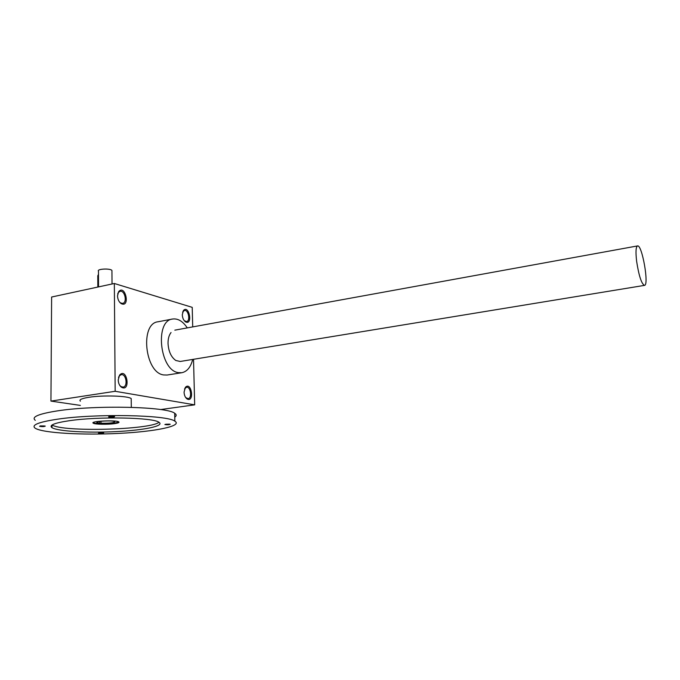 <?xml version="1.0" encoding="UTF-8"?>
<svg xmlns="http://www.w3.org/2000/svg" width="680" height="680" viewBox="0 0 680 680"><rect width="100%" height="100%" fill="white"/><g stroke="black" fill="none" stroke-linecap="round" stroke-linejoin="round"><path stroke-width="1.02" d="M114.342 283.492L115.166 391.289L50.941 401.098L51.62 297.024L114.342 283.492L192.219 307.351L192.712 326.901M193.528 359.286L194.675 404.846L160.599 409.555M80.384 405.407L50.941 401.098M117.513 295.859C117.708 299.429 118.941 302.014 121.201 303.628C130.552 308.193 125.349 283.849 118.643 291.635L117.513 295.859M182.291 314.772C182.512 318.138 183.617 320.51 185.597 321.903C193.112 325.609 189.082 304.359 183.43 310.488L182.291 314.772M184.059 392.122C184.255 395.293 185.24 397.562 187.043 398.93C194.642 403.129 191.607 381.089 185.444 387.26L184.059 392.122M118.218 379.899C118.362 383.223 119.442 385.671 121.456 387.243C130.925 392.522 127.109 367.115 119.629 375.012L118.218 379.899M192.703 359.423C190.74 367.183 187.094 371.611 181.756 372.733L167.127 375.028L163.582 374.935C144.789 372.657 139.791 323.391 158.057 321.767L172.516 319.039M194.675 404.846L115.166 391.289M119.425 301.937L120.615 302.957L122.646 303.382C127.559 302.702 124.856 290.046 120.071 291.312L118.38 292.485L117.691 293.913M184.237 320.671L186.516 321.589C190.663 321.096 188.453 309.442 184.407 310.462L182.606 312.146M185.682 397.553L188.062 398.659C192.372 398.327 190.714 386.35 186.49 387.234L184.501 388.977M119.689 385.305L120.93 386.537L123.063 387.099C128.18 386.614 126.225 373.583 121.201 374.671L119.323 375.853L118.498 377.425M171.037 332.528C169.006 335.129 168.002 338.75 168.028 343.4C168.53 351.407 171.113 357.102 175.805 360.476L180.208 361.471M181.756 372.733L178.254 372.615C159.681 370.26 154.564 320.586 172.601 319.022C177.981 318.325 182.869 321.283 187.281 327.887M97.826 287.062L97.784 275.765L98.49 274.405M98.541 286.909L98.472 271.175C96.416 268.872 110.543 268.158 111.936 270.487L111.936 271.209M636.625 261.281C638.877 275.765 641.486 283.798 644.462 285.387C649.289 285.464 642.064 244.341 637.542 245.93C635.868 246.798 635.562 251.915 636.625 261.281M131.223 400.146L131.206 398.599C128.341 395.862 102.892 395.021 88.842 397.298C81.634 398.471 78.82 399.763 80.393 401.175M118.923 422L114.384 423.19C107.364 424.192 94.792 423.929 93.262 422.73L93.134 422.637M100.997 423.198L96.509 422.994L97.928 422.798L97.223 422.543C94.528 421.141 113.058 420.197 114.86 421.651C114.257 422.858 109.633 423.376 100.997 423.198L100.989 421.243M114.384 423.649C107.364 424.643 94.8 424.388 93.262 423.19C89.352 421.175 116.204 419.815 118.796 421.898C119.595 422.535 118.124 423.113 114.384 423.649M99.578 423.385L99.569 421.438M97.928 422.798L97.92 421.787M165.954 424.218L164.857 424.558C167.458 424.94 169.252 424.83 170.23 424.243L165.954 424.218M165.716 424.252L169.524 424.133M40.52 426.037L39.61 426.334C42.305 426.776 44.2 426.7 45.288 426.096L40.52 426.037M40.12 425.926L44.557 425.969M109.642 416.466L108.57 416.832C108.732 417.435 116.076 417.044 114.376 416.517L109.642 416.466M109.412 416.5L113.73 416.398M99.407 432.846L98.472 433.135C100.929 433.5 102.68 433.415 103.717 432.879L99.407 432.846M98.931 432.743L102.935 432.76M52.122 424.957C62.271 432.242 150.127 429.87 158.993 422.288M69.275 420.716C54.477 422.926 48.722 425.247 51.995 427.677C57.741 431.358 88.239 433.05 116.195 431.604C144.245 430.21 165.061 425.918 158.941 422.263C153.213 417.46 98.923 416.304 69.275 420.716M57.384 419.212C38.377 422.101 30.983 425.111 35.224 428.238C42.857 433.1 82.841 435.268 119.085 433.389C155.456 431.587 182.92 426.012 174.853 421.166C167.577 414.936 96.127 413.372 57.384 419.212M174.769 417.154C176.681 415.828 176.656 414.536 174.683 413.27C167.416 406.683 96.101 404.829 57.426 410.881C38.454 413.874 31.076 417.019 35.3 420.333M97.784 275.765L98.49 275.604M120.615 302.957L121.201 303.628M118.38 292.485L118.643 291.635M185.002 321.274L185.597 321.903M183.107 311.304L183.43 310.488M186.481 398.259L187.043 398.93M185.079 388.067L185.444 387.26M120.93 386.537L121.456 387.243M119.323 375.853L119.629 375.012M111.936 270.487L112.03 283.993M637.517 245.93L174.837 330.157M644.462 285.387L180.174 361.479M93.262 423.19L93.262 422.73M97.223 422.084L97.223 422.543M51.995 427.677L52.003 425.034M174.853 421.166L174.683 413.27M131.308 407.32L131.206 398.599"/></g></svg>
